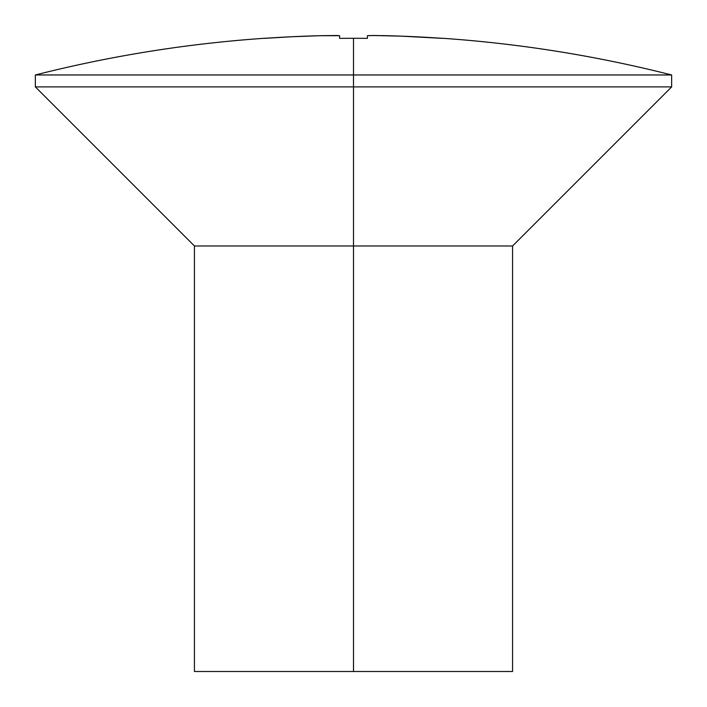 <?xml version="1.0" encoding="UTF-8"?>
<svg xmlns="http://www.w3.org/2000/svg" width="707" height="707" viewBox="0 0 707 707"><rect width="100%" height="100%" fill="white"/><g stroke="black" fill="none" stroke-linecap="round" stroke-linejoin="round"><path stroke-width="1.06" d="M353.5 74.969L353.5 86.899L671.65 86.899L353.5 86.899L353.5 245.974L512.575 245.974L353.5 245.974L353.5 671.5L512.575 671.5L194.425 671.5L353.5 671.5L353.5 245.974L194.425 245.974L353.5 245.974L353.5 86.899L35.35 86.899L353.5 86.899L353.5 74.969L671.65 74.969L353.5 74.969L353.5 38.302L353.5 74.969L35.35 74.969L353.5 74.969M381.533 35.589L387.303 35.712A1292.414 1292.414 0 0 1 442.98 38.372L401.231 36.154L373.252 35.5L367.419 35.712L367.419 38.372A1289.382 1289.382 0 0 0 353.5 38.302A1289.382 1289.382 0 0 0 339.581 38.372L339.581 35.712L336.24 35.518L338.061 35.553M377.202 35.527L378.545 35.544M373.65 35.5L374.79 35.509M370.689 35.518L387.303 35.712M369.178 35.544L369.841 35.527M336.24 35.518L320.156 35.703M291.841 36.746L319.697 35.712A1292.414 1292.414 0 0 0 264.02 38.372L291.841 36.746L264.02 38.302C186.701 43.684 110.478 55.906 35.35 74.969L35.35 86.899L194.425 245.974L194.425 671.5M319.697 35.712L339.581 35.712L339.581 38.372A1289.382 1289.382 0 0 1 353.5 38.302A1289.382 1289.382 0 0 1 367.419 38.372L367.419 35.712L373.208 35.5M442.98 38.302C520.299 43.684 596.522 55.906 671.65 74.969L671.65 86.899L512.575 245.974L512.575 671.5"/></g></svg>
